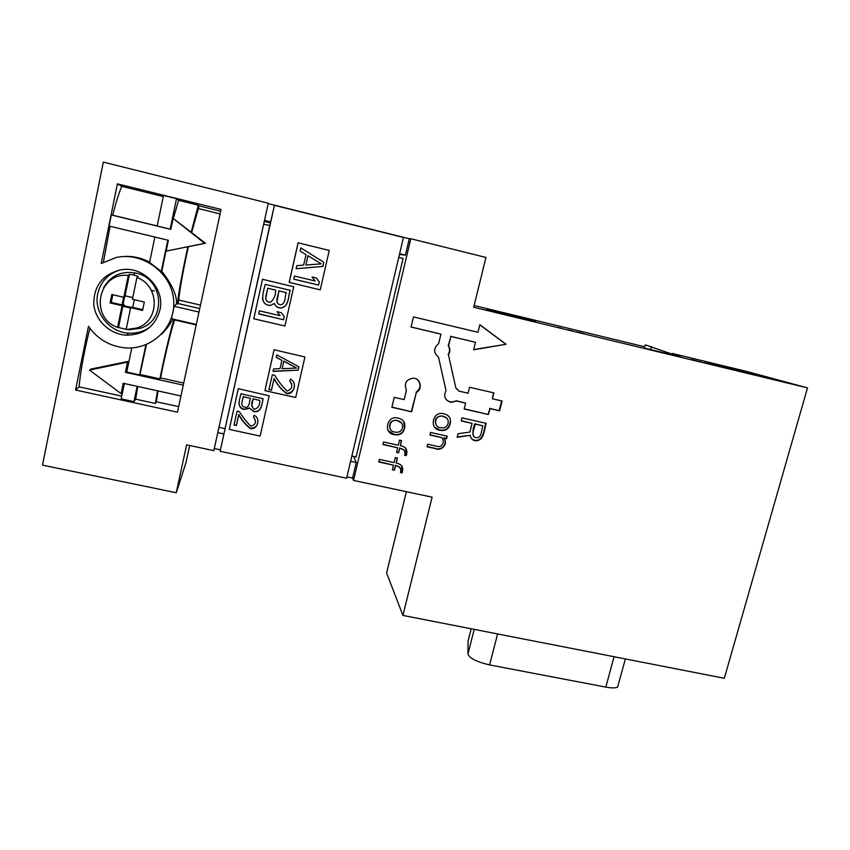 <?xml version="1.0" encoding="UTF-8"?>
<svg xmlns="http://www.w3.org/2000/svg" width="850" height="850" viewBox="0 0 850 850"><rect width="100%" height="100%" fill="white"/><g stroke="black" fill="none" stroke-linecap="round" stroke-linejoin="round"><path stroke-width="1.27" d="M410.805 238.733L485.956 257.454L473.705 307.254L807.5 387.887L724.317 678.279L402.932 615.432L432.098 497.176L353.526 480.42L410.805 238.733L409.275 238.733L405.397 255.106L399.457 254.469M353.589 456.408L356.267 462.506L352.591 478.061L353.526 480.42M351.847 456.036L356.118 456.96L403.091 258.485L398.756 257.423M159.917 310.027C165.336 288.352 143.151 265.413 120.573 269.864C102.691 274.444 93.755 285.876 93.755 304.162C95.157 320.45 109.777 334.305 126.214 335.187C143.863 334.953 155.093 326.57 159.917 310.027M120.264 269.918C108.205 273.658 100.704 281.584 97.761 293.696C93.436 312.428 109.533 332.541 128.998 333.168C136.818 333.54 143.841 331.5 150.046 327.048M264.509 220.352L270.693 221.882M399.638 253.683L405.397 255.106M409.275 238.733L268.207 203.596M356.267 462.506L350.614 461.284M223.858 433.936L217.791 432.629M214.285 448.534L220.363 449.831M346.938 476.85L352.591 478.061M461.199 420.941L461.964 417.871L486.253 423.342C484.139 429.707 484.415 441.256 475.097 440.746C472.303 440.056 470.656 438.26 470.178 435.349L457.151 437.293L458.033 433.723L469.912 432.066L472.069 423.385L461.199 420.941M450.192 423.874C451.392 418.37 449.151 414.981 443.477 413.716C432.608 410.614 428.793 429.218 440.066 430.27C445.496 431.184 448.864 429.059 450.192 423.874M404.579 428.241C405.769 422.79 403.527 419.401 397.885 418.072C386.952 414.789 382.893 433.373 394.23 434.637C399.787 435.636 403.24 433.511 404.579 428.241M411.06 327.048L440.948 334.124L438.642 343.591C433.373 348.149 433.33 352.676 438.515 357.159L445.995 390.49C443.317 396.376 444.975 400.318 450.989 402.337L456.429 400.998L465.619 403.091L464.153 409.009L488.463 414.513L489.94 408.627L499.619 410.826L502.095 400.998L492.405 398.777L493.892 392.87L469.54 387.26L468.074 393.21L458.862 391.096L455.866 388.067L448.439 354.748C450.288 351.804 450.319 348.861 448.545 345.918L450.851 336.473L475.49 342.295L473.631 349.807L506.079 344.261L479.825 324.743L477.966 332.276L413.493 316.912L411.06 327.048M391.85 407.309L411.666 411.761L416.33 392.487C422.832 389.3 420.814 378.547 413.61 378.154C406.172 379.217 403.782 383.244 406.417 390.235L404.164 399.596L394.23 397.354L391.85 407.309M382.925 444.571L397.651 447.791L396.546 452.402L398.639 452.859L399.755 448.258L400.467 448.396C404.164 449.161 405.567 451.446 404.674 455.249L406.247 455.6C407.926 450.341 406.226 447.1 401.147 445.846L400.371 445.697L401.604 440.566L399.511 440.109L398.267 445.23L383.541 442L382.925 444.571M378.76 461.986L393.465 465.173L392.36 469.752L394.453 470.209L395.558 465.619L397.407 466.034C400.318 467.149 401.338 469.338 400.478 472.579L402.05 472.919C403.644 468.35 402.369 465.216 398.236 463.537L396.174 463.069L397.407 457.969L395.303 457.513L394.081 462.612L379.366 459.425L378.76 461.986M429.888 435.009L441.49 437.569C445.719 440.746 441.904 448.534 436.592 446.207L427.635 444.21L427.008 446.771L435.179 448.587C441.628 451.658 448.609 443.806 443.944 438.132L446.537 438.706L447.164 436.146L430.514 432.448L429.888 435.009M117.385 183.844L221.042 209.419L177.459 412.176L75.576 390.033L88.496 326.294C97.187 338.725 109.012 345.876 123.973 347.746C151.353 350.806 176.035 327.229 173.644 300.241C171.859 273.211 143.204 251.589 116.163 257.497L101.235 263.5L117.385 183.844L121.784 186.331C119.043 192.589 116.025 202.215 112.721 215.199L157.176 225.962M176.248 492.734L186.628 444.848L213.817 450.649L268.292 203.214L103.328 162.116L42.5 465.141L176.248 492.734L185.863 463.038L189.678 445.496M402.932 615.432L386.601 572.985L406.396 491.693M755.501 374.404L708.284 362.812L755.501 374.404M644.183 348.033L680.244 356.756M710.919 364.374L703.874 362.546L710.919 364.374M583.631 333.614L577.224 331.957L583.631 333.614M572.911 331.022L568.151 329.853L572.9 331.075M474.13 305.522L644.661 346.768M672.297 353.451L746.194 371.322L807.5 387.887M701.516 362.079L691.347 359.507L701.516 362.079M562.158 328.429L557.398 327.261L562.148 328.472M535.649 321.257L486.827 309.315L535.649 321.257M109.544 280.564L109.289 281.286M196.318 324.456L171.488 318.739L174.123 306.297L176.407 303.928C177.161 295.757 172.306 284.877 161.829 271.288L168.119 240.231M198.985 312.056L174.123 306.297M110.086 226.27L103.424 262.214M89.887 328.281C84.256 350.816 80.644 370.334 79.061 386.824L75.576 390.033M121.752 396.132L79.061 386.824M124.206 383.488L123.696 386.761M128.318 361.367L127.543 362.1L89.526 370.101L90.844 369.091L128.318 361.367L126.321 371.439L126.863 371.567M161.574 334.241C166.929 328.791 170.637 323.712 172.709 319.026M146.444 344.526L139.963 374.467L159.853 378.866C164.836 354.588 169.532 334.73 173.942 319.303M112.721 215.199L111.339 214.965L109.098 226.026L168.385 240.295L166.143 251.111L187.871 246.744C182.187 272.956 178.67 292.092 177.321 304.141L176.407 303.928M149.653 262.14C140.42 257.327 130.815 255.542 120.859 256.764M163.306 196.562L121.784 186.331M177.321 304.141L177.947 303.514L199.729 308.582M167.833 240.167L161.266 271.469L149.579 262.448L154.87 237.044M161.266 271.469L161.829 271.288M145.903 344.739L139.57 374.914L126.756 372.077L131.793 347.894M124.376 383.531L121.178 398.862L133.96 401.646L137.169 386.336M157.537 390.819L155.348 403.453L135.702 399.171L133.96 401.646M155.348 403.453L156.326 401.763L178.649 406.629M122.602 392.031L121.146 393.667L123.207 383.276L180.944 395.962M126.321 371.439L125.428 372.332L127.543 362.1M183.271 385.135L125.428 372.332M159.853 378.866L160.533 377.91L183.717 383.053M191.675 232.379L198.411 208.569L198.985 205.859L198.326 205.201L178.617 200.334L173.336 218.45M172.136 223.157L170.861 229.277M191.186 232.241L205.424 243.27L204.627 243.323L173.134 218.397L191.186 232.241L198.326 205.201M170.659 229.234L157.165 226.026L163.529 195.458L176.534 198.666L178.617 200.334M198.985 205.859L220.66 211.204M173.134 218.397L170.839 229.373L111.339 214.965M187.871 246.744L188.36 246.691C183.037 270.555 178.723 295.067 178.893 300.061L200.483 305.086M177.947 303.514L178.893 300.061M160.533 377.91C165.07 355.045 171.764 327.717 174.664 319.983L196.212 324.934M137.721 386.463L135.702 399.171M156.326 401.763L158.068 390.926M198.411 208.569L220.086 213.903M205.424 243.27L188.36 246.691M89.526 370.101L121.146 393.667M166.143 251.111L204.627 243.323M170.138 229.171L176.534 198.666M125.768 329.343L128.881 329.715L139.942 328.355C167.174 320.981 163.795 277.812 135.278 272.967C121.051 270.789 110.457 275.761 103.509 287.863M434.403 427.082L439.769 429.951C445.188 430.876 448.556 428.74 449.884 423.576C450.893 420.771 450.468 418.328 448.619 416.224M446.834 418.2L442.361 415.958C435.954 416.33 433.957 419.443 436.369 425.287M448.12 423.406C448.672 419.369 446.866 416.978 442.669 416.245C434.669 414.12 432.618 427.476 440.884 427.731C444.592 428.347 447.004 426.913 448.12 423.406M387.993 430.578L394.007 434.308C399.553 435.317 402.996 433.192 404.345 427.933L403.771 421.398M401.784 423.183L396.908 420.325C390.798 420.314 388.556 423.226 390.171 429.059M402.486 427.773C403.038 423.81 401.264 421.419 397.141 420.623C389.141 418.243 386.665 431.566 394.984 432.076C398.831 432.809 401.328 431.375 402.486 427.773M411.081 326.974L440.948 334.124M447.036 400.509L450.67 402.071L456.429 400.998M456.099 400.722L465.619 403.091M464.206 408.818L488.463 414.513M488.091 414.226L489.94 408.627M489.558 408.34L499.619 410.826M499.226 410.539L501.659 400.902M493.467 392.764L492.405 398.777M456.62 388.535L458.862 391.096M448.439 354.748L455.866 388.067M448.131 354.556C449.969 351.613 450.001 348.681 448.226 345.737L448.545 345.918M448.226 345.737L450.851 336.473M450.532 336.303L475.49 342.295M473.694 349.552L506.079 344.261M505.665 344.08L479.804 324.849M391.903 407.086L411.666 411.761M411.411 411.474L416.33 392.487M416.064 392.233C420.75 388.599 421.292 384.476 417.679 379.876M382.989 444.284L397.651 447.791M396.61 452.115L398.639 452.859M398.406 452.508L399.755 448.258M399.521 447.908L404.101 450.149M404.696 454.952L406.247 455.6M406.002 455.239L405.716 448.035M401.306 440.502L400.371 445.697M378.824 461.678L393.465 465.173M392.434 469.444L394.453 470.209M394.23 469.827L395.558 465.619M395.335 465.248L400.01 467.649M400.499 472.249L402.05 472.919M401.816 472.536L401.646 465.577M397.109 457.906L396.174 463.069M429.951 434.764L441.49 437.569M427.072 446.505L434.892 448.248C441.331 451.318 448.29 443.477 443.636 437.803L443.944 438.132M443.636 437.803L446.537 438.706M446.229 438.377L446.803 436.071M473.62 436.496C472.451 432.501 472.855 428.262 474.81 423.778L482.906 425.818C481.132 429.834 482.216 438.164 476.032 437.729C469.784 435.88 474.81 428.464 475.171 424.086L482.906 425.818M485.828 423.247C483.767 429.558 483.969 440.959 474.746 440.417L472.069 439.216M457.247 436.911L470.178 435.349M461.252 420.729L472.069 423.385M583.27 333.508L578.776 332.339L583.27 333.508M710.43 364.236L705.447 362.939L710.43 364.236M264.276 221.414L270.459 222.944M468.074 641.017L467.925 654.022C469.561 658.293 476.786 661.927 489.6 664.923L605.806 687.108C611.554 688.149 615.506 688.139 617.642 687.066L618.354 684.473M489.122 310.048L534.395 320.992L489.101 310.101M487.656 309.708L532.695 320.493L487.677 309.612M644.066 348.33L645.362 344.898L681.817 357.457M650.399 349.86L651.621 346.598M712.587 364.066L755.002 374.446L712.576 364.098M709.824 363.375L752.048 373.522L709.846 363.322M123.632 297.245L122.049 304.938L111.233 302.441L110.086 302.929L122.06 305.692L117.587 327.377L118.511 327.526L122.899 306.223L130.602 307.998M112.806 294.748L111.233 302.441M126.183 329.322L130.666 307.679L142.577 310.42L144.33 302.037L132.409 299.274L136.924 277.483C160.257 285.823 159.832 321.693 136.574 328.047L127.032 329.46L118.511 327.526M142.726 309.697L132.717 307.392L134.311 299.721M136.924 277.483L138.04 276.346L133.301 274.901L135.278 272.967M117.587 327.377C88.942 317.581 98.143 271.851 128.297 275.453L123.792 297.288L111.807 294.514L110.086 302.929M133.301 274.901L129.476 274.337L128.297 275.453M124.589 296.947L123.037 304.459L124.1 304.704L122.06 305.692M123.037 304.459L122.049 304.938M124.1 304.704L122.899 306.223M132.855 306.723L130.666 307.679M125.896 295.991L123.792 297.288M129.476 274.337L125.056 295.789L132.759 297.574M123.887 305.734L131.155 307.413M263.128 398.735C261.928 403.909 261.587 413.036 253.821 411.602L249.634 408.266L244.152 409.487C236.279 407.703 239.764 399.075 240.954 393.816L263.128 398.735M238.234 388.949L229.277 429.409L260.121 436.092L269.184 395.824L238.266 388.694L229.277 429.409M236.396 425.51L234.037 425L237.107 411.166L239.466 411.687C242.739 417.106 246.564 421.972 250.941 426.264C255.893 424.533 256.764 421.504 253.566 417.191L253.991 415.267C260.993 417.69 257.784 430.185 250.357 428.538C245.618 424.915 241.761 420.325 238.786 414.757L236.396 425.51L234.101 424.692M259.356 310.834L258.676 313.937L283.581 319.749L284.283 316.657L281.276 312.704L277.036 311.706L280.054 315.669L259.356 310.834M262.491 279.342L253.768 318.761L284.899 326.007L293.728 286.79L262.48 279.278L253.768 318.761M290.201 290.317C288.086 296.565 289.191 306.935 280.638 308.019C277.536 307.881 275.453 306.372 274.412 303.482L270.056 305.533C258.676 304.459 263.543 291.433 265.221 284.378L290.201 290.317M276.781 354.843L276.218 357.329L281.892 360.368L280.022 368.666L273.604 368.953L273.052 371.439L298.159 370.164L298.913 366.86L276.781 354.843M274.082 349.924L264.945 390.639L295.694 397.492L304.927 356.989L274.061 349.743L264.945 390.639M272.297 374.754L268.961 389.629L271.469 390.192L274.072 378.632C277.238 384.88 281.478 389.863 286.79 393.603C294.514 394.729 297.532 381.809 290.296 379.238L289.829 381.31C293.207 385.858 292.304 389.109 287.119 391.085C282.381 386.506 278.279 381.257 274.816 375.317L272.297 374.754M269.184 395.824L238.266 388.694M304.927 356.989L274.061 349.743M274.422 205.339L220.097 451.276L346.609 478.252L403.463 237.479L274.422 205.339L269.886 225.516L263.67 224.177L218.96 427.284M298.063 242.803L289.181 282.37L320.248 289.85L329.248 250.421L298.063 242.803M293.728 286.79L262.48 279.278M220.097 451.276L269.758 225.664M218.949 427.337L224.942 428.634M298.127 242.813L289.234 282.444M300.836 247.892L300.124 251.026L306.021 254.66L303.673 265.083L296.841 265.636L296.14 268.759L322.873 266.443L323.818 262.289L300.836 247.892M294.504 276.038L293.803 279.151L318.623 285.101L319.324 281.998L316.349 278.003L312.131 276.983L315.116 280.978L294.504 276.038M269.014 389.385L271.469 390.192M271.447 389.938L274.072 378.632M274.051 378.388C277.206 384.636 281.435 389.619 286.748 393.348C292.506 392.7 294.982 389.332 294.185 383.254M289.871 381.14L291.72 383.786M282.126 368.709L283.815 361.25L296.533 368.061L282.126 368.709L283.815 361.25M283.772 361.038L296.533 368.061M276.261 357.17L281.892 360.368M273.094 371.216L298.159 370.164M298.095 369.941L298.807 366.796M293.813 279.108L318.623 285.101M318.516 285.016L319.324 281.998M319.217 281.924L316.285 277.982M308.029 255.701L305.904 265.072L321.236 263.851L307.944 255.669L305.904 265.072M296.151 268.696L322.873 266.443M322.756 266.39L323.818 262.289M323.701 262.246L300.826 247.913M250.367 398.331L243.281 396.759C242.951 400.159 239.445 405.981 244.704 407.182C249.953 408.223 249.209 401.529 250.367 398.331L243.281 396.759M259.792 400.414L253.194 398.958C250.973 403.368 251.356 406.821 254.363 409.307C258.113 408.287 259.919 405.322 259.792 400.414L253.194 398.958M263.064 398.714C261.928 403.846 261.46 412.749 253.821 411.315L249.634 408.266M249.645 407.979L244.173 409.201C240.847 408.34 239.105 406.247 238.977 402.921M253.204 398.682L251.643 406.162M243.302 396.493L241.761 403.739M258.697 313.809L283.581 319.749M283.539 319.611L284.219 316.582M277.111 311.727L280.054 315.669M265.636 298.966L267.718 288.171L275.708 290.147C275.634 295.619 273.796 299.668 270.183 302.303C262.427 301.729 267.155 292.836 267.729 288.256L275.708 290.147M286.322 292.676L278.896 290.913C278.534 295.354 273.626 303.588 280.649 304.81C286.036 303.864 284.612 296.639 286.322 292.676L278.896 290.913M270.056 305.533L274.412 303.482M270.034 305.416C265.763 305.086 263.234 302.802 262.438 298.562M278.864 290.817L276.909 302.196M290.126 290.296C288.044 296.522 289.117 306.839 280.596 307.902C277.748 307.785 275.708 306.436 274.476 303.854M255.51 420.888L253.619 416.925M257.858 420.644C257.794 425.733 255.298 428.251 250.367 428.219C245.639 424.607 241.793 420.017 238.818 414.46L238.786 414.757M238.818 414.46L236.438 425.191M108.959 281.562L107.971 281.329M467.893 641.718L471.197 628.777M467.925 654.022L474.226 629.372M489.6 664.923L497.601 633.941M605.806 687.108L614.093 656.721M128.998 333.168L126.214 335.187M154.328 291.008L151.3 290.307M617.642 687.066L625.356 658.92M136.574 328.047L139.942 328.355"/></g></svg>
